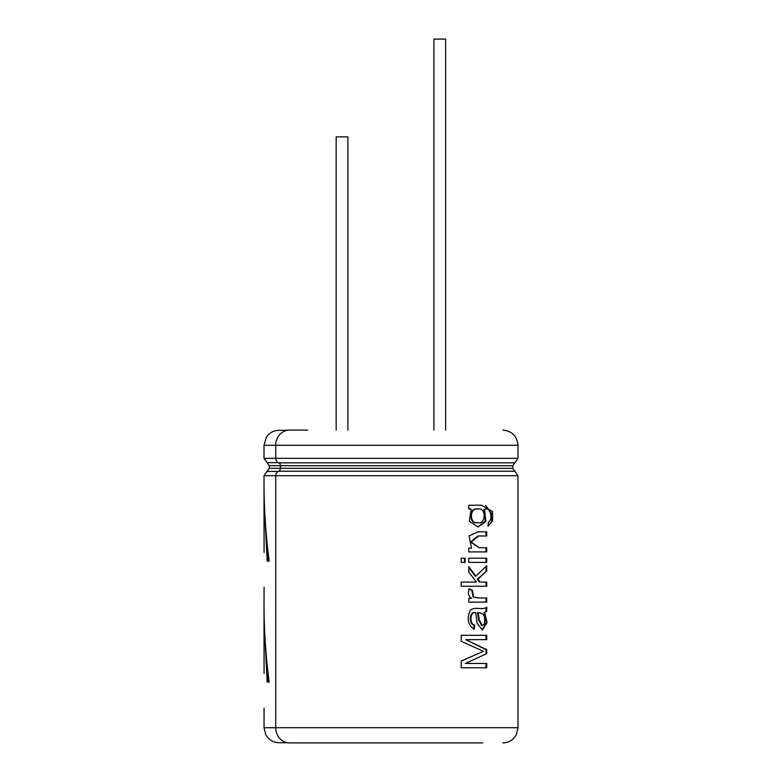 <?xml version="1.0" encoding="UTF-8"?>
<svg xmlns="http://www.w3.org/2000/svg" width="782" height="782" viewBox="0 0 782 782"><rect width="100%" height="100%" fill="white"/><g stroke="black" fill="none" stroke-linecap="round" stroke-linejoin="round"><path stroke-width="1.17" d="M347.892 430.1L347.892 136.85L336.162 136.85L336.162 430.1M445.642 430.1L445.642 39.1L433.912 39.1L433.912 430.1M264.023 483.55L264.023 500.255L267.209 561.085L269.174 561.085C265.772 535.24 264.052 509.395 264.023 483.55M264.023 604.535L264.023 621.24L267.209 682.07L269.174 682.07C265.772 656.225 264.052 630.38 264.023 604.535M264.081 587.155L264.023 604.926M264.081 552.395L264.023 500.255M264.081 673.38L264.023 621.24M264.081 708.14L264.023 727.71L265.821 734.836L267.317 737.084C270.367 740.73 274.267 742.607 279.018 742.704L287.297 742.704A15.19 13.763 90 0 0 289.496 742.9L482.68 742.9M461.204 667.769L461.204 661.054L483.432 651.328L461.204 641.289L461.204 635.307L486.717 635.307L486.717 639.637L465.72 639.637L486.717 649.627L486.717 653.615L465.339 663.459L486.717 663.459L486.717 667.769L461.204 667.769M486.717 607.243C482.025 610.566 475.603 606.167 470.246 610.204C466.58 618.758 467.91 625.092 474.234 629.227L474.654 625.082C469.21 624.407 469.972 610.918 475.73 612.707L477.157 623.322L482.386 629.95L487.059 622.658L484.645 612.433L486.717 611.544L486.717 607.243M474.391 612.687L475.73 612.707M469.405 588.856C467.558 593.01 468.32 596.177 471.702 598.357L468.78 598.357L468.78 602.12L486.717 602.12L486.717 597.966L479.542 597.986L473.726 597.067L472.406 590.312L469.405 588.856M468.78 572.131L476.453 582.082L461.204 582.082L461.204 586.246L486.717 586.246L486.717 582.082L480.021 582.082L477.998 579.179L486.717 570.909L486.717 565.738L475.847 576.168L468.78 566.686L468.78 572.131M468.78 558.211L486.717 558.211L486.717 562.385L468.78 562.385L468.78 558.211M468.78 551.906L486.717 551.906L486.717 547.742L479.278 547.762L471.194 542.082L478.643 535.973L486.717 535.993L486.717 531.828L478.261 531.809L469.063 535.924L471.526 548.143L468.78 548.143L468.78 551.906M465.134 562.385L465.134 558.211L461.204 558.211L461.204 562.385L465.134 562.385M471.165 508.994L469.308 521.271L478.095 526.97L485.905 521.408L484.586 509.385C489.933 506.071 493.755 519.316 488.379 522.102L488.027 526.178L492.572 521.008L492.513 511.487L481.595 505.221L468.78 505.231L468.78 508.994L471.165 508.994M307.727 742.9L289.496 742.9A15.19 13.763 -90 0 1 275.733 727.71L275.733 475.7A4.76 4.311 -90 0 1 278.607 471.214A3.06 2.776 90 0 0 280.455 468.33L280.455 465.72A3.06 2.776 90 0 0 278.607 462.836A4.76 4.311 -90 0 1 275.733 458.35L275.733 445.29A15.19 13.763 -90 0 1 289.496 430.1L307.727 430.1M289.496 430.1A15.19 13.763 90 0 0 287.297 430.296L279.018 430.296C273.7 430.442 269.526 432.7 266.486 437.06L264.023 445.29L517.977 445.29L517.977 458.35L514.81 462.836L278.607 462.836M488.036 526.12L491.614 521.809L492.122 514.321L485.593 505.309M477.714 526.97L485.251 521.203L483.863 509.385L484.586 509.385M478.115 509.062C486.326 507.088 486.003 525.035 477.89 522.669C469.278 524.79 469.356 506.98 477.978 509.062L478.115 509.062M477.89 522.669L477.225 522.669C468.662 524.761 468.741 507.01 477.313 509.062L477.45 509.062M464.567 562.385L464.567 558.211L465.134 558.211M479.278 547.762L470.578 542.092L477.968 535.973M485.984 531.828L485.984 535.993L486.717 535.993M485.984 551.906L485.984 547.742L486.717 547.742M483.716 531.828L479.796 531.819M485.984 562.385L485.984 558.211M485.984 586.246L485.984 582.082M477.998 579.179L477.323 579.179L479.337 582.082L480.021 582.082M477.323 579.179L486.717 570.909M485.984 570.909L485.984 566.491M468.78 567.478L475.192 576.168L475.847 576.168M485.984 602.12L485.984 597.966L486.717 597.966M478.858 597.986L473.11 597.077L471.771 590.312L472.406 590.312M471.771 590.312L468.799 588.856M473.589 629.227L474.009 625.082C468.623 624.378 469.337 610.967 475.075 612.707M474.009 625.082L474.654 625.082M482.025 629.93L486.336 622.384L483.931 612.433L484.645 612.433M483.931 612.433L486.717 611.544M485.984 611.544L485.984 607.751M482.22 625.453L481.517 625.453L478.652 620.009L477.47 612.677L478.144 612.677L479.337 620.038L482.22 625.453L484.175 624.192C485.788 616.646 483.775 612.805 478.144 612.677M485.984 667.769L485.984 663.459M486.717 653.615L465.339 663.459M485.984 653.615L485.984 649.627L486.717 649.627M485.984 649.627L465.72 639.637M485.984 639.637L485.984 635.307M265.567 646.646L268.167 682.07M265.567 525.66L268.167 561.085M264.023 483.941L264.023 475.7L517.977 475.7L517.977 727.71L264.023 727.71M278.206 471.399L267.063 471.399L264.023 475.7M278.607 471.214L514.81 471.214L512.767 468.33L269.233 468.33L267.063 471.399M512.767 468.33L512.767 465.72L269.233 465.72L269.233 468.33M278.206 462.651L267.063 462.651L269.233 465.72M517.977 458.35L264.023 458.35L264.023 445.29M267.063 462.651L264.023 458.35M514.81 471.214L517.977 475.7M512.767 465.72L514.81 462.836M517.977 445.29C517.078 436.063 512.014 430.999 502.787 430.1M517.977 727.71L516.433 734.396C513.5 739.821 508.955 742.656 502.787 742.9M480.901 505.221L481.595 505.221M471.878 505.24L472.504 505.24M477.978 509.062L477.313 509.062M483.315 547.732L484.029 547.732M477.978 535.973L478.652 535.973M477.597 531.809L478.261 531.809M483.501 597.966L484.214 597.966"/></g></svg>
